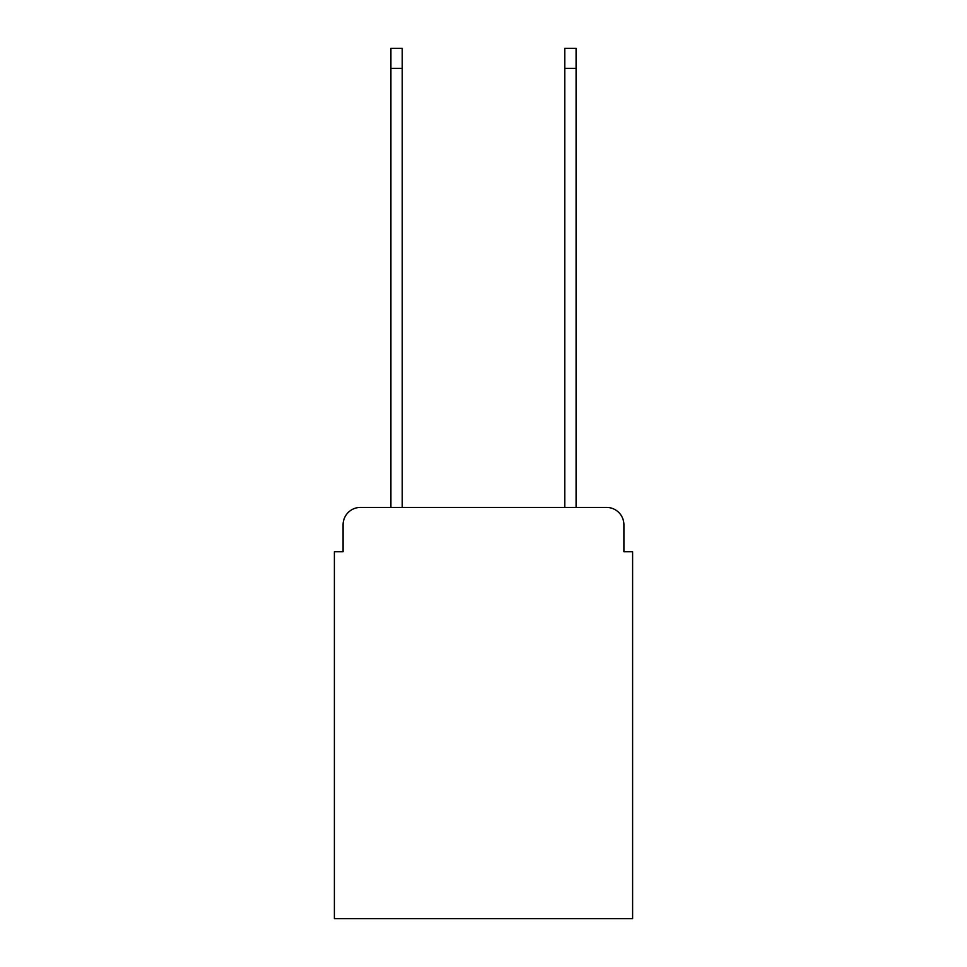 <?xml version="1.0" encoding="UTF-8"?>
<svg xmlns="http://www.w3.org/2000/svg" width="967" height="967" viewBox="0 0 967 967"><rect width="100%" height="100%" fill="white"/><g stroke="black" fill="none" stroke-linecap="round" stroke-linejoin="round"><path stroke-width="1.45" d="M343.092 524.803L343.092 551.746L343.092 524.803A17.394 17.394 0 0 1 360.473 507.409L390.91 507.409L390.91 48.35L402.212 48.35L402.212 507.409L564.788 507.409L564.788 48.35L576.09 48.35L576.09 507.409L606.527 507.409L360.473 507.409M623.908 551.746L623.908 524.803L623.908 551.746L632.611 551.746L632.611 918.65L334.389 918.65L334.389 551.746L343.092 551.746M623.908 524.803A17.394 17.394 0 0 0 606.527 507.409M390.91 68.343L402.212 68.343M576.09 68.343L564.788 68.343"/></g></svg>
